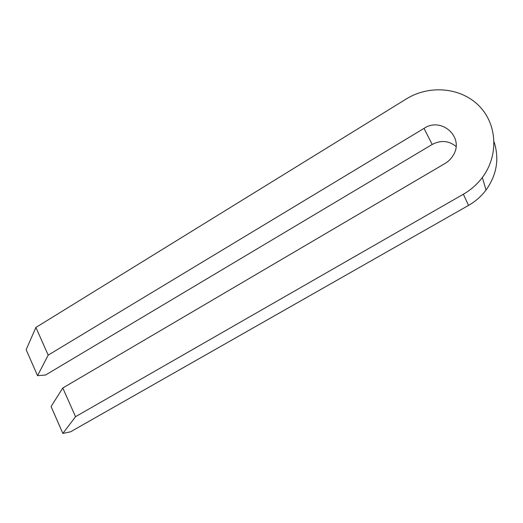 <?xml version="1.0" encoding="UTF-8"?>
<svg xmlns="http://www.w3.org/2000/svg" width="523" height="523" viewBox="0 0 523 523"><rect width="100%" height="100%" fill="white"/><g stroke="black" fill="none" stroke-linecap="round" stroke-linejoin="round"><path stroke-width="0.78" d="M48.194 355.124L37.545 375.684L26.15 349.684L35.897 327.45L48.194 355.124L424.009 128.383L432.181 144.479C440.817 139.968 448.767 140.622 456.036 146.453M51.071 406.541L62.793 387.994L75.541 416.687L62.865 433.443L51.071 406.541M37.545 375.684L45.579 375.004L432.181 144.479M62.865 433.443L70.612 431.782L468.556 205.389C475.44 201.447 481.265 196.328 486.03 190.045C496.791 174.878 499.478 158.842 494.104 141.929M62.793 387.994L444.995 163.496C448.335 161.509 451.016 158.881 453.016 155.606C464.947 137.686 441.758 116.394 424.009 128.383M35.897 327.45L406.391 98.899C429.082 84.765 460.495 87.223 478.826 105.646C497.281 123.931 498.955 155.494 482.337 177.487C477.159 184.338 470.837 189.921 463.358 194.236L75.541 416.687M463.358 194.236L468.556 205.389M482.337 177.487L486.03 190.045"/></g></svg>
